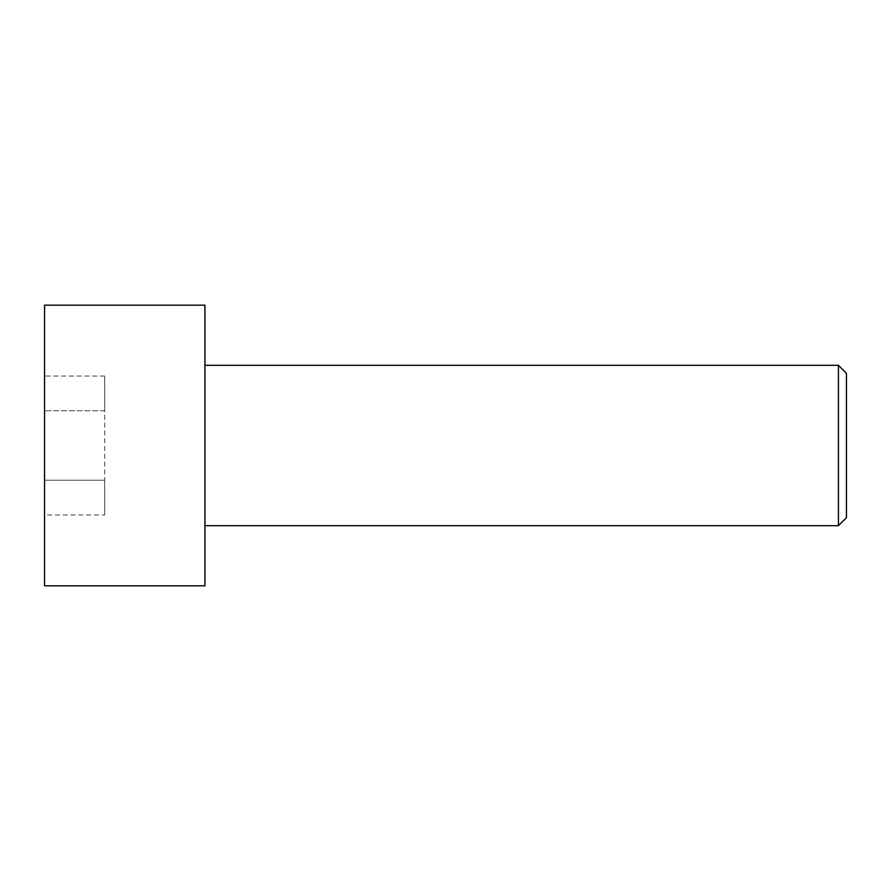<?xml version="1.0" encoding="UTF-8"?>
<svg xmlns="http://www.w3.org/2000/svg" width="891" height="891" viewBox="0 0 891 891"><rect width="100%" height="100%" fill="white"/><g stroke="black" fill="none" stroke-linecap="round" stroke-linejoin="round"><path stroke-width="0.67" stroke-dasharray="4.46 3.34" d="M44.55 305.168L44.55 585.832M44.55 514.942L44.55 376.058L44.55 514.942L104.692 514.942L104.692 480.227L44.55 480.227L104.692 480.227L104.692 410.773L44.55 410.773L104.692 410.773L104.692 376.058L44.55 376.058M204.93 305.168L204.93 585.832M838.431 525.69L838.431 365.31M204.93 445.5L204.93 365.31L204.93 445.5M846.45 517.671L846.45 373.329M104.692 376.058L104.692 514.942"/><path stroke-width="1.34" d="M44.55 445.5L44.55 305.168L204.93 305.168L204.93 585.832L44.55 585.832L44.55 445.5M204.93 365.31L838.431 365.31L838.431 525.69L204.93 525.69M838.431 365.31L846.45 373.329L846.45 517.671L838.431 525.69"/></g></svg>
